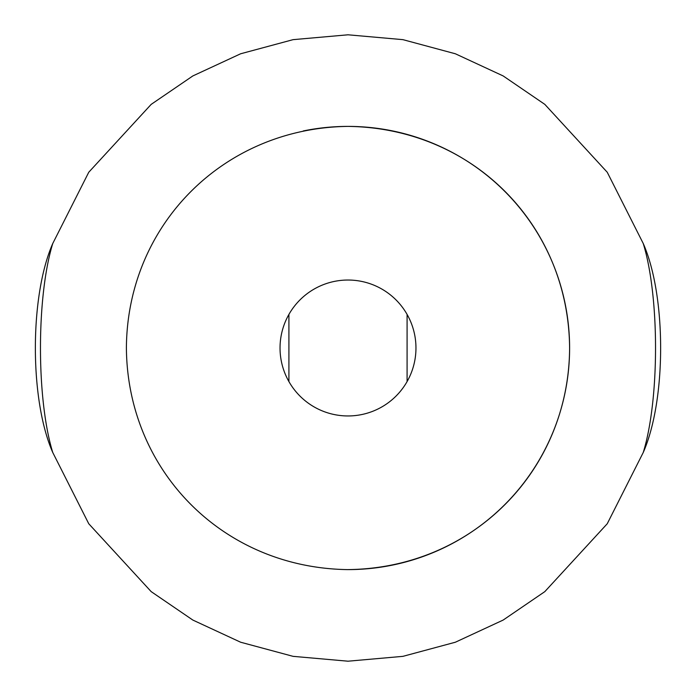 <?xml version="1.0" encoding="UTF-8"?>
<svg xmlns="http://www.w3.org/2000/svg" width="696" height="696" viewBox="0 0 696 696"><rect width="100%" height="100%" fill="white"/><g stroke="black" fill="none" stroke-linecap="round" stroke-linejoin="round"><path stroke-width="1.04" d="M327.955 127.307L328.79 127.229M328.46 127.255L338.23 126.611M341.536 126.489L346.495 126.402M348 415.956A67.956 67.956 0 0 0 406.856 314.018A67.956 67.956 0 0 0 289.144 314.018A67.956 67.956 0 0 0 348 415.956M52.739 243.539C36.401 296.705 36.357 399.156 52.739 452.461C29.623 399.808 29.528 296.487 52.739 243.539L88.757 172.251L151.18 104.374L192.844 75.934L240.642 53.775L293.077 39.655L348 34.8L402.923 39.655L455.358 53.775L503.156 75.934L544.82 104.374L607.243 172.251L643.261 243.539C666.377 296.191 666.472 399.513 643.261 452.461C659.599 399.295 659.643 296.844 643.261 243.539M643.261 452.461L607.243 523.749L544.82 591.626L503.156 620.066L455.358 642.225L402.923 656.345L348 661.2L293.077 656.345L240.642 642.225L192.844 620.066L151.18 591.626L88.757 523.749L52.739 452.461M347.435 569.606A221.606 221.606 0 0 0 569.606 348A221.606 221.606 0 0 0 348 126.394C223.494 127.925 127.229 224.999 126.394 347.843C127.298 470.566 222.624 567.701 347.435 569.606C472.097 568.519 568.876 470.966 569.606 348.183C568.71 224.93 472.697 127.942 348 126.394A221.606 221.606 0 0 0 303.247 130.961M407.09 381.556L407.09 314.444M288.91 381.556L288.91 314.444"/></g></svg>
